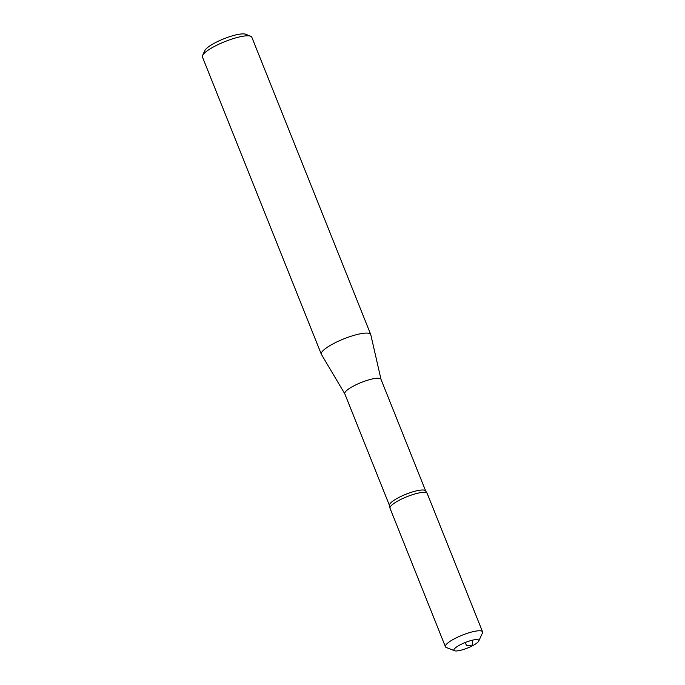 <?xml version="1.0" encoding="UTF-8"?>
<svg xmlns="http://www.w3.org/2000/svg" width="685" height="685" viewBox="0 0 685 685"><rect width="100%" height="100%" fill="white"/><g stroke="black" fill="none" stroke-linecap="round" stroke-linejoin="round"><path stroke-width="1.03" d="M381.023 379.413A19.497 4.35 158.2 0 0 380.98 379.267A19.497 4.35 158.2 0 0 354.547 385.501A19.497 4.35 158.2 0 0 344.778 393.747L389.457 505.444M381.006 379.336L370.791 334.708A26.595 5.934 158.2 0 0 370.722 334.503A26.595 5.934 158.2 0 0 334.657 343.014A26.595 5.934 158.2 0 0 321.333 354.256A26.595 5.934 158.2 0 0 321.428 354.445L344.803 393.815M370.722 334.503L251.823 37.23A26.595 5.934 158.2 0 0 250.659 36.228A26.595 5.934 158.2 0 0 215.758 45.732A26.595 5.934 158.2 0 0 202.589 55.459A26.595 5.934 158.2 0 0 202.435 56.983L321.333 354.256M250.659 36.228L245.684 34.25A22.605 5.043 158.2 0 0 216.015 42.333A22.605 5.043 158.2 0 0 204.824 50.596L202.589 55.459M425.685 491.042A19.497 4.35 158.2 0 0 425.608 490.888A19.497 4.35 158.2 0 0 399.252 497.276A19.497 4.35 158.2 0 0 389.44 505.359L389.953 507.902M472.111 645.964A13.4 2.988 158.2 0 0 478.738 641.066A13.4 2.988 158.2 0 0 473.618 639.927A13.4 2.988 158.2 0 0 460.645 644.576A13.4 2.988 158.2 0 0 454.523 650.75A13.4 2.988 158.2 0 0 472.111 645.964M478.738 641.066L482.454 633A20.011 4.47 158.2 0 0 482.565 631.853A20.011 4.47 158.2 0 0 455.422 638.249A20.011 4.47 158.2 0 0 445.404 646.717A20.011 4.47 158.2 0 0 446.278 647.471L454.523 650.75M482.565 631.853L427.192 493.414A20.011 4.47 158.2 0 0 400.057 499.81A20.011 4.47 158.2 0 0 390.03 508.279L445.404 646.717M472.539 640.312L472.111 645.964L466.374 645.27L465.269 642.496M425.608 490.888L426.986 493.089M380.98 379.267L425.659 490.965"/></g></svg>
